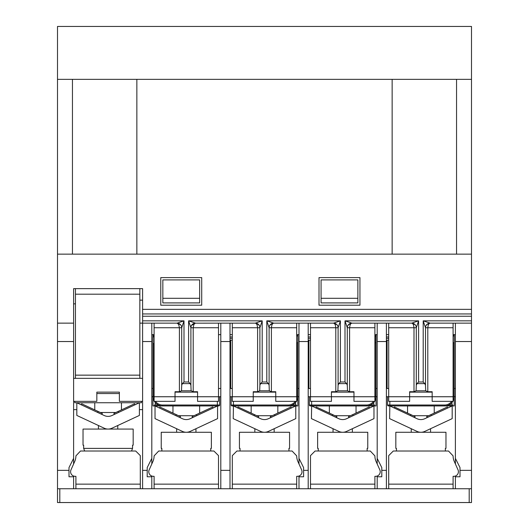 <?xml version="1.0" encoding="UTF-8"?>
<svg xmlns="http://www.w3.org/2000/svg" width="529" height="529" viewBox="0 0 529 529"><rect width="100%" height="100%" fill="white"/><g stroke="black" fill="none" stroke-linecap="round" stroke-linejoin="round"><path stroke-width="0.79" d="M455.396 463.986L455.396 458.379L459.999 467.583L459.999 476.781L455.396 476.781L455.396 488.743L386.395 488.743L386.395 323.146L377.197 323.146L377.197 463.986M377.197 458.379L381.799 467.583L381.799 476.781L377.197 476.781L377.197 488.743L308.202 488.743L308.202 470.341L303.6 470.341L303.6 476.781L298.997 476.781L298.997 488.743L230.003 488.743L230.003 470.341L220.798 470.341L220.798 488.743L151.803 488.743L151.803 476.781L147.201 476.781L147.201 470.341L142.605 470.341L142.605 488.743L73.604 488.743L73.604 476.781L69.001 476.781L69.001 470.341L57.502 470.341L57.502 502.543L471.498 502.543L471.498 470.341L459.999 470.341M131.919 502.543L86.339 502.55M284.655 502.543L272.104 502.55M366.987 502.543L305.57 502.55M440.75 502.543L429.231 502.55M428.298 502.543L413.506 502.55M413.281 502.543L370.075 502.55M271.906 502.543L257.114 502.55M257.015 502.543L244.735 502.55M214.814 502.543L203.467 502.55M201 502.543L189.653 502.55M186.677 502.543L156.868 502.55M296.696 488.743L296.696 484.141L232.304 484.141L232.304 488.743M232.304 484.141L232.304 455.621L236.899 451.019L292.101 451.019L296.696 455.899A13.8 13.8 0 0 0 297.9 461.533L301.623 469.845A4.602 4.602 0 0 1 297.424 476.318L296.696 476.318L296.696 484.141M374.896 488.743L374.896 484.141L310.497 484.141L310.497 488.743M310.497 484.141L310.497 455.621L315.099 451.019L370.3 451.019L374.896 455.899A13.8 13.8 0 0 0 376.099 461.533L379.822 469.845A4.602 4.602 0 0 1 375.623 476.318L374.896 476.318L374.896 484.141M453.095 488.743L453.095 484.141L388.696 484.141L388.696 488.743M388.696 484.141L388.696 455.621L393.298 451.019L448.499 451.019L453.095 455.899A13.8 13.8 0 0 0 454.299 461.533L458.015 469.845A4.602 4.602 0 0 1 453.816 476.318L453.095 476.318L453.095 484.141M140.304 488.743L140.304 455.621L135.702 451.019L80.501 451.019L75.905 455.899A13.8 13.8 0 0 1 74.701 461.533L70.985 469.845A4.602 4.602 0 0 0 75.184 476.318L75.905 476.318L75.905 488.743M218.503 488.743L218.503 484.141L154.104 484.141L154.104 488.743M154.104 484.141L154.104 476.318L153.377 476.318A4.602 4.602 0 0 1 149.178 469.845L152.901 461.533A13.8 13.8 0 0 0 154.104 455.899L158.7 451.019L213.901 451.019L218.503 455.621L218.503 484.141M377.197 488.743L386.395 488.743M57.502 488.743L73.604 488.743M142.605 488.743L151.803 488.743M298.997 488.743L308.202 488.743M455.396 488.743L471.498 488.743M230.003 338.322L232.304 338.322M308.202 338.322L310.497 338.322M386.395 338.322L388.696 338.322M388.696 340.167L387.089 340.167L387.089 388.465M232.304 340.167L230.69 340.167L230.69 388.465M310.497 340.167L308.89 340.167L308.89 388.465M232.304 323.146L232.304 401.346L253.232 401.346L253.232 396.743L231.153 396.743L231.153 405.022A0.919 0.919 0 0 0 232.072 405.941L288.193 405.941A9.661 9.661 0 0 0 296.419 401.346M253.232 396.743L275.768 396.743L275.768 401.346L296.696 401.346L296.696 396.743L275.768 396.743L275.768 391.731L271.397 391.731L269.307 390.799L259.693 390.799L257.603 391.731L253.232 391.731L253.232 396.743M296.696 400.856A9.661 9.661 0 0 0 297.847 396.281L297.847 334.645M296.928 334.645L296.928 335.829A0.919 0.919 0 0 1 297.847 336.748L297.847 341.377M296.696 342.726L296.696 335.829M233.448 401.346L233.448 405.022L288.193 405.022L233.448 405.022L233.448 405.941L232.072 405.941M292.306 405.022L296.471 405.022L296.471 405.941L297.847 405.941L297.847 396.743M296.471 405.941L288.193 405.941L288.193 405.022A8.742 8.742 0 0 0 295.314 401.346M233.448 405.941L260.612 418.717A9.198 9.198 0 0 0 268.388 418.717L295.777 405.941L295.777 418.631L268.388 431.406A9.198 9.198 0 0 1 260.612 431.406L233.223 418.631L233.448 405.941M256.77 415.708L272.23 415.708M240.047 451.019L240.047 448.367L239.432 448.367L239.432 432.266L289.568 432.266L289.568 448.367L288.953 448.367L288.953 451.019M310.497 323.146L310.497 401.346L331.432 401.346L331.432 396.743L309.346 396.743L309.346 405.022A0.919 0.919 0 0 0 310.272 405.941L366.385 405.941A9.661 9.661 0 0 0 374.618 401.346M331.432 396.743L353.967 396.743L353.967 401.346L374.896 401.346L374.896 396.743L353.967 396.743L353.967 391.731L349.596 391.731L347.507 390.799L337.892 390.799L335.796 391.731L331.432 391.731L331.432 396.743M376.046 334.645L376.046 336.748L376.046 334.645M374.896 342.726L376.046 342.726L376.046 336.748L376.046 396.281A9.661 9.661 0 0 1 374.896 400.856M376.046 336.748A0.919 0.919 0 0 0 375.127 335.829L374.896 335.829M373.514 401.346A8.742 8.742 0 0 1 366.385 405.022L311.647 405.022L311.647 405.941L310.272 405.941M370.505 405.022L374.671 405.022L374.671 405.941L376.046 405.941L376.046 396.743L376.046 405.941M374.671 405.941L366.385 405.941L366.385 405.022M311.647 405.941L338.811 418.717A9.198 9.198 0 0 0 346.588 418.717L373.977 405.941L373.977 418.631L346.588 431.406A9.198 9.198 0 0 1 338.811 431.406L311.422 418.631L311.647 405.941M334.969 415.708L350.429 415.708M318.246 451.019L318.246 448.367L317.631 448.367L317.631 432.266L367.767 432.266L367.767 448.367L367.152 448.367L367.152 451.019M388.696 323.146L388.696 401.346L409.625 401.346L409.625 396.743L387.545 396.743L387.545 405.022A0.919 0.919 0 0 0 388.465 405.941L444.585 405.941A9.661 9.661 0 0 0 452.817 401.346M409.625 396.743L432.167 396.743L432.167 401.346L453.095 401.346L453.095 396.743L432.167 396.743L432.167 391.731L427.796 391.731L425.706 390.799L416.092 390.799L413.995 391.731L409.625 391.731L409.625 396.743M453.095 400.856A9.661 9.661 0 0 0 454.246 396.281L454.246 334.645M453.327 334.645L453.327 335.829A0.919 0.919 0 0 1 454.246 336.748L454.246 341.377M453.095 342.726L453.095 335.829M451.713 401.346A8.742 8.742 0 0 1 444.585 405.022L389.847 405.022L389.847 405.941L388.465 405.941M448.698 405.022L452.864 405.022L452.864 405.941L454.246 405.941L454.246 396.743L455.396 396.743M452.864 405.941L444.585 405.941L444.585 405.022M389.847 405.941L417.011 418.717A9.198 9.198 0 0 0 424.787 418.717L452.176 405.941L452.176 418.631L424.787 431.406A9.198 9.198 0 0 1 417.011 431.406L389.615 418.631L389.847 405.941M413.169 415.708L428.629 415.708M396.446 451.019L396.446 448.367L395.824 448.367L395.824 432.266L445.967 432.266L445.967 448.367L445.352 448.367L445.352 451.019M154.382 401.346A9.661 9.661 0 0 0 162.615 405.941L154.329 405.941L154.329 405.022L158.495 405.022M152.954 405.941L152.954 396.743L152.954 405.941L154.329 405.941M217.353 405.941L217.353 405.022L162.615 405.022L162.615 405.941L218.272 405.941M178.571 415.708L194.031 415.708M161.848 451.019L161.848 448.367L161.233 448.367L161.233 432.266L211.369 432.266L211.369 448.367L210.754 448.367L210.754 451.019M154.104 396.743L154.104 401.346L175.033 401.346L175.033 396.743L197.568 396.743L197.568 391.731L193.204 391.731L191.108 390.799L181.493 390.799L179.404 391.731L175.033 391.731L175.033 396.743L154.104 396.743L154.104 327.742L179.404 327.742L179.404 391.731M218.728 405.941A0.919 0.919 0 0 0 219.654 405.022L219.654 396.743L197.568 396.743L197.568 401.346L218.503 401.346L218.503 323.146M152.954 342.296L152.954 337.667A0.919 0.919 0 0 1 153.873 336.748L153.873 335.326L152.954 335.538L152.954 396.281A9.661 9.661 0 0 0 154.104 400.856M153.655 334.645A0.919 0.919 0 0 0 152.954 335.538L152.954 337.667L152.954 335.538A0.919 0.793 180 0 1 153.873 334.738M154.104 336.748L154.104 343.645M220.798 396.743L219.654 396.743M139.841 323.146L142.605 323.146L142.605 341.542L151.803 341.542L151.803 323.146L142.605 323.146L142.605 316.243L471.498 316.243L471.498 254.145L57.502 254.145L57.502 341.542L73.604 341.542L73.604 323.146L57.502 323.146M308.202 470.341L308.202 323.146L298.997 323.146L298.997 463.986M230.003 341.542L230.003 323.146L220.798 323.146L220.798 341.542L230.003 341.542L230.003 470.341M298.997 476.781L298.997 476.04M220.798 488.743L230.003 488.743M377.197 476.781L377.197 476.04M455.396 476.781L455.396 476.04M455.396 341.542L471.498 341.542L471.498 323.146L455.396 323.146L455.396 458.379M151.803 334.645L154.104 334.645M218.503 334.645L220.798 334.645M386.395 336.947L388.696 336.947M308.202 336.947L310.497 336.947M230.003 336.947L232.304 336.947M386.395 334.645L388.696 334.645L386.395 334.645M151.803 463.986L151.803 341.542M151.803 476.04L151.803 476.781M298.997 341.542L308.202 341.542M377.197 341.542L386.395 341.542M386.395 470.341L381.799 470.341M471.498 341.542L471.498 470.341M57.502 341.542L57.502 470.341M69.001 470.341L69.001 467.583L73.604 458.379L73.604 341.542M230.003 334.645L232.304 334.645L230.003 334.645M296.696 334.645L298.997 334.645M162.839 298.303L162.839 279.907L199.638 279.907L199.638 302.905L162.839 302.905L162.839 298.303L199.638 298.303M308.202 334.645L310.497 334.645L308.202 334.645M374.896 334.645L377.197 334.645M321.077 298.303L321.077 279.907L357.875 279.907L357.875 302.905L321.077 302.905L321.077 298.303L357.875 298.303M303.6 470.341L303.6 467.583L298.997 458.379M151.803 458.379L147.201 467.583L147.201 470.341M73.604 458.379L73.604 463.986M73.604 476.04L73.604 476.781M142.605 341.542L142.605 470.341M455.396 334.645L453.095 334.645M142.605 409.625L139.385 409.625M122.02 409.625L121.445 409.625M94.764 409.625L94.182 409.625M76.824 409.625L73.604 409.625M220.798 341.542L220.798 470.341M218.503 388.465L220.798 388.465M151.803 388.465L152.954 388.465M152.96 396.743L151.803 396.743M297.847 388.465L298.997 388.465M298.997 396.743L297.84 396.743M230.003 388.465L232.304 388.465M231.153 396.743L230.003 396.743M376.046 388.465L377.197 388.465M377.197 396.743L376.04 396.743M308.202 388.465L310.497 388.465M309.346 396.743L308.202 396.743M454.246 388.465L455.396 388.465M386.395 388.465L388.696 388.465M387.545 396.743L386.395 396.743M230.003 323.146L255.302 323.146L256.3 323.603L257.101 324.879L257.603 327.742L257.603 391.731M192.133 324.608L195.499 323.146A4.602 4.602 0 0 0 190.903 327.742L193.204 327.742L193.872 324.489L195.241 323.173L220.798 323.146M271.397 391.731L271.397 327.742L271.899 324.879L272.7 323.603L273.698 323.146L298.997 323.146M308.202 323.146L333.501 323.146L334.493 323.603L335.3 324.879L335.796 327.742L335.796 391.731M349.596 391.731L349.596 327.742L350.099 324.879L350.899 323.603L351.897 323.146L377.197 323.146M386.395 323.146L411.694 323.146L412.693 323.603L413.493 324.879L413.995 327.742L413.995 391.731M427.796 391.731L427.796 327.742L428.298 324.879L429.098 323.603L430.097 323.146L455.396 323.146M253.232 392.141L275.768 392.141M270.326 324.621L273.698 323.146A4.602 4.602 0 0 0 269.102 327.742L296.696 327.742L296.696 396.743M259.693 390.799L259.898 385.244L260.572 383.618L262.199 381.991L262.199 320.845L255.302 323.146A4.602 4.602 0 0 1 257.544 323.728A4.602 4.602 0 0 0 255.302 323.146L258.674 324.621M260.572 383.618L268.428 383.618L269.102 385.244L269.307 390.799M331.432 392.141L353.967 392.141M348.532 324.608L351.897 323.146A4.602 4.602 0 0 0 347.295 327.742L374.896 327.742L374.896 396.743M337.892 390.799L338.097 385.244L338.772 383.618L340.398 381.991L340.398 320.845L333.501 323.146A4.602 4.602 0 0 1 336.153 323.993A4.602 4.602 0 0 0 333.501 323.146L336.867 324.608M338.772 383.618L346.627 383.618L347.295 385.244L347.507 390.799M409.625 392.141L432.167 392.141M427.095 324.257L430.097 323.146A4.602 4.602 0 0 0 425.495 327.742L453.095 327.742L453.095 396.743M416.092 390.799L416.297 385.244L416.971 383.618L418.598 381.991L418.598 320.845L411.694 323.146A4.602 4.602 0 0 1 414.359 323.993A4.602 4.602 0 0 0 411.694 323.146L415.053 324.601M416.971 383.618L424.82 383.618L425.495 385.244L425.706 390.799M182.373 383.618L183.999 381.991L183.999 320.845L181.705 327.742A4.602 4.602 0 0 0 177.103 323.146L178.729 324.489L179.404 327.742L181.705 327.742L181.705 385.244L182.373 383.618L190.228 383.618L190.903 385.244L191.108 390.799M175.033 392.141L197.568 392.141M154.104 323.146L154.104 327.742M181.493 390.799L181.705 385.244M142.605 320.845L183.999 320.845L177.103 323.146L151.803 323.146M190.903 327.742A4.602 4.602 0 0 1 195.499 323.146L188.602 320.845L190.903 327.742L190.903 385.244M190.228 383.618L188.602 381.991L183.999 381.991M232.304 327.742L259.898 327.742A4.602 4.602 0 0 0 257.544 323.728A4.602 4.602 0 0 1 259.898 327.742L262.199 320.845L188.602 320.845L188.602 381.991M259.898 327.742L259.898 385.244M269.102 327.742A4.602 4.602 0 0 1 273.698 323.146L266.801 320.845L269.102 327.742L269.102 385.244M296.696 327.742L296.696 323.146M268.428 383.618L266.801 381.991L262.199 381.991M310.497 327.742L338.097 327.742A4.602 4.602 0 0 0 336.153 323.993L337.251 325.09A4.602 4.602 0 0 0 336.153 323.993M338.097 385.244L338.097 327.742L340.398 320.845L266.801 320.845L266.801 381.991M347.295 327.742A4.602 4.602 0 0 1 351.897 323.146L345.001 320.845L347.295 327.742L347.295 385.244M374.896 327.742L374.896 323.146M346.627 383.618L345.001 381.991L340.398 381.991M388.696 327.742L416.297 327.742A4.602 4.602 0 0 0 414.359 323.993A4.602 4.602 0 0 1 416.297 327.742L418.598 320.845L345.001 320.845L345.001 381.991M416.297 327.742L416.297 385.244M453.095 327.742L453.095 323.146M425.495 327.742A4.602 4.602 0 0 1 430.097 323.146L423.2 320.845L425.495 327.742L425.495 385.244M424.82 383.618L423.2 381.991L418.598 381.991M471.498 323.146L471.498 320.845L423.2 320.845L423.2 381.991M471.498 316.243L471.498 320.845M471.498 79.35L471.498 26.45L57.502 26.45L57.502 79.35L471.498 79.35L471.498 254.145M73.604 323.146L73.604 288.642L142.605 288.642L142.605 316.243M471.498 313.942L142.605 313.942M75.442 378.341L75.442 288.642M74.754 401.346L74.754 402.748L141.455 402.748L141.455 401.346M100.371 412.508L115.831 412.508M83.648 448.387L83.648 445.167L83.033 445.167L83.033 429.072L133.176 429.072L133.176 445.167L132.554 445.167L132.554 448.387L83.648 448.387L84.66 451.019M131.542 451.019L132.554 448.387M119.375 393.543L96.833 393.543M75.442 303.844L73.604 303.844M139.841 288.642L139.841 378.341M139.841 375.147L75.442 375.147M139.841 294.19L75.442 294.19M142.605 300.148L139.841 300.148M57.502 254.145L57.502 79.35M201.714 277.606L201.714 305.207L160.77 305.207L160.77 277.606L201.714 277.606M359.951 277.606L359.951 305.207L319.007 305.207L319.007 277.606L359.951 277.606M73.604 401.346L96.833 401.346L96.833 392.141L119.375 392.141L119.375 401.346L142.605 401.346M73.604 378.341L142.605 378.341M456.547 79.35L456.547 254.145M392.148 254.145L392.148 79.35M136.852 79.35L136.852 254.145M72.453 254.145L72.453 79.35M270.769 417.606L270.299 416.607L274.465 414.663L290.917 406.993L291.386 407.991M258.231 417.606L258.701 416.607L254.535 414.663L238.083 406.993L237.614 407.991M348.961 417.606L348.499 416.607L369.116 406.993L369.586 407.991M336.431 417.606L336.9 416.607L316.276 406.993L315.813 407.991M427.161 417.606L426.698 416.607L447.316 406.993L447.785 407.991M414.63 417.606L415.1 416.607L394.475 406.993L394.012 407.991M190.189 418.717L217.578 405.941L217.578 418.631L190.189 431.406A9.198 9.198 0 0 1 182.412 431.406L155.023 418.631L155.023 405.941L182.412 418.717A9.198 9.198 0 0 0 190.189 418.717M192.569 417.606L192.1 416.607L212.724 406.993L213.187 407.991M180.039 417.606L180.501 416.607L159.884 406.993L159.414 407.991M81.215 404.791L81.684 403.792L98.136 411.463L102.302 413.407L101.839 414.412M76.824 402.748L104.213 415.516A9.198 9.198 0 0 0 111.989 415.516L139.385 402.748L139.385 415.437L111.989 428.206A9.198 9.198 0 0 1 104.213 428.206L76.824 415.437L76.824 402.748M134.988 404.791L134.525 403.792L113.9 413.407L114.37 414.412M59.803 502.543L59.803 488.743M469.197 488.743L469.197 502.543M140.304 484.141L75.905 484.141M297.847 342.726L296.928 342.726L296.928 396.281A8.742 8.742 0 0 1 296.696 398.277M296.928 396.281L297.847 396.281M233.448 405.022L231.153 405.022M295.552 402.543L295.552 405.022M309.346 405.022L311.647 405.022L311.647 401.346M375.127 334.645L375.127 396.281A8.742 8.742 0 0 1 374.896 398.277M375.127 396.281L376.046 396.281M373.745 402.543L373.745 405.022M387.545 405.022L389.847 405.022L389.847 401.346M454.246 342.726L453.327 342.726L453.327 396.281A8.742 8.742 0 0 1 453.095 398.277M453.327 396.281L454.246 396.281M451.945 402.543L451.945 405.022M162.615 405.022A8.742 8.742 0 0 1 155.486 401.346M154.104 398.277A8.742 8.742 0 0 1 153.873 396.281L153.873 343.645L152.954 343.645M152.954 396.281L153.873 396.281M154.104 335.326L153.873 334.645M219.654 405.022L217.353 405.022L217.353 401.346M155.255 405.022L155.255 402.543M193.204 391.731L193.204 327.742L218.503 327.742M181.705 327.742A4.602 4.602 0 0 0 177.103 323.146L180.468 324.608M338.097 327.742A4.602 4.602 0 0 0 337.251 325.09M471.498 309.346L142.605 309.346M274.935 415.662L274.465 414.663M254.065 415.662L254.535 414.663M353.134 415.662L352.664 414.663M332.265 415.662L332.728 414.663M431.333 415.662L430.864 414.663M410.464 415.662L410.927 414.663M196.735 415.662L196.272 414.663M175.866 415.662L176.336 414.663M97.667 412.468L98.136 411.463M118.536 412.468L118.073 411.463M251.163 405.941L251.163 413.089M277.837 405.941L277.837 413.089M254.839 428.715L254.839 432.266M274.161 428.715L274.161 432.266M329.362 405.941L329.362 413.089M356.037 405.941L356.037 413.089M333.039 428.715L333.039 432.266M352.36 428.715L352.36 432.266M407.555 405.941L407.555 413.089M434.236 405.941L434.236 413.089M411.238 428.715L411.238 432.266M430.56 428.715L430.56 432.266M172.963 405.941L172.963 413.089M199.638 405.941L199.638 413.089M176.64 428.715L176.64 432.266M195.961 428.715L195.961 432.266M179.761 323.993L180.852 325.084M191.491 325.5L194.989 323.173M257.55 323.735L259.309 325.494M269.691 325.494L271.45 323.735M347.89 325.5L349.656 323.735M414.359 323.999L415.444 325.084M426.083 325.507L427.816 323.755M94.764 402.748L94.764 409.896M121.445 402.748L121.445 409.896M98.44 425.514L98.44 429.072M117.762 425.514L117.762 429.072"/></g></svg>

